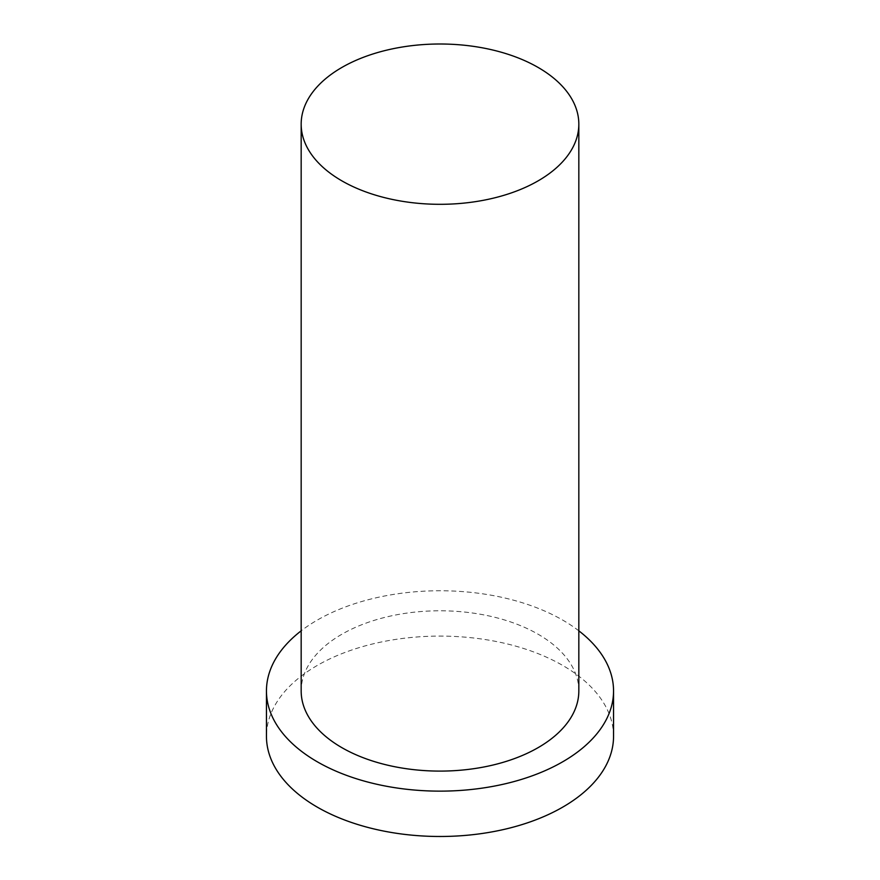 <?xml version="1.0" encoding="UTF-8"?>
<svg xmlns="http://www.w3.org/2000/svg" width="880" height="880" viewBox="0 0 880 880"><rect width="100%" height="100%" fill="white"/><g stroke="black" fill="none" stroke-linecap="round" stroke-linejoin="round"><path stroke-width="0.66" stroke-dasharray="4.4 3.3" d="M613.547 736.285A173.547 100.199 0 0 0 440 636.097A173.547 100.199 0 0 0 266.453 736.285M578.831 630.828A173.547 100.199 0 0 0 301.169 630.828M578.831 690.943A138.831 80.157 0 0 0 440 610.786A138.831 80.157 0 0 0 301.169 690.943"/><path stroke-width="1.32" d="M341.825 180.829A138.831 80.157 0 0 0 493.13 198.209A138.831 80.157 0 0 0 578.831 124.157A138.831 80.157 0 0 0 440 44A138.831 80.157 0 0 0 301.169 124.157A138.831 80.157 0 0 0 341.825 180.829M301.169 630.828A173.547 100.199 0 0 0 266.453 690.943L266.453 736.285A173.547 100.199 0 0 0 317.284 807.136A173.547 100.199 0 0 0 506.407 828.861A173.547 100.199 0 0 0 613.547 736.285L613.547 690.943A173.547 100.199 0 0 0 578.831 630.828M266.453 690.943A173.547 100.199 0 0 0 317.284 761.794A173.547 100.199 0 0 0 506.407 783.508A173.547 100.199 0 0 0 613.547 690.943M301.169 124.157L301.169 690.943A138.831 80.157 0 0 0 341.825 747.626A138.831 80.157 0 0 0 493.13 764.995A138.831 80.157 0 0 0 578.831 690.943L578.831 124.157"/></g></svg>
